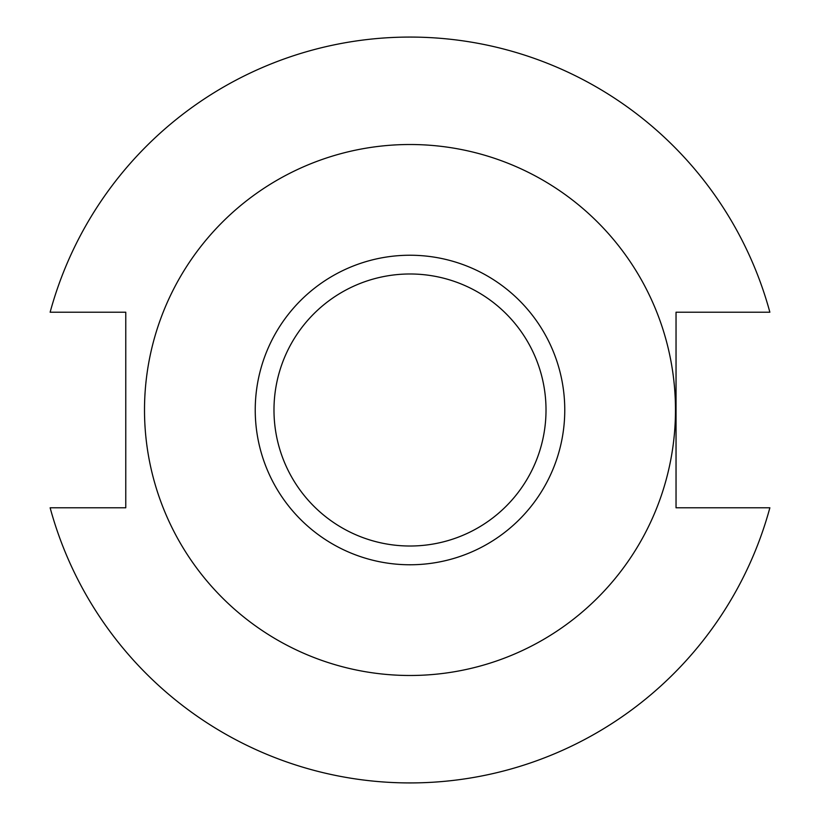 <?xml version="1.0" encoding="UTF-8"?>
<svg xmlns="http://www.w3.org/2000/svg" width="820" height="820" viewBox="0 0 820 820"><rect width="100%" height="100%" fill="white"/><g stroke="black" fill="none" stroke-linecap="round" stroke-linejoin="round"><path stroke-width="1.23" d="M125.767 507.795L125.767 312.205L50.133 312.205A372.915 372.915 0 0 1 769.867 312.205L676.039 312.205L676.039 507.795L769.867 507.795A372.915 372.915 0 0 1 50.133 507.795L125.767 507.795M144.504 410A265.495 265.495 0 0 1 542.748 180.082A265.495 265.495 0 0 1 542.748 639.918A265.495 265.495 0 0 1 144.504 410M273.983 410A136.017 136.017 0 0 0 478.009 527.793A136.017 136.017 0 0 0 478.009 292.207A136.017 136.017 0 0 0 273.983 410M564.765 410A154.765 154.765 0 0 1 410 564.765A154.765 154.765 0 0 1 255.235 410A154.765 154.765 0 0 1 410 255.235A154.765 154.765 0 0 1 564.765 410"/></g></svg>
